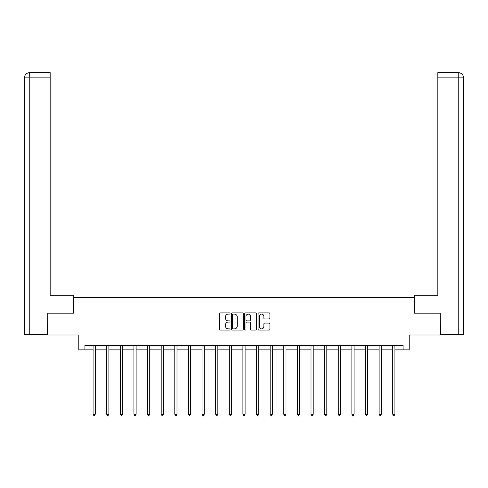<?xml version="1.0" encoding="UTF-8"?>
<svg xmlns="http://www.w3.org/2000/svg" width="488" height="488" viewBox="0 0 488 488"><rect width="100%" height="100%" fill="white"/><g stroke="black" fill="none" stroke-linecap="round" stroke-linejoin="round"><path stroke-width="0.73" d="M230.031 313.516A0.598 0.598 0 0 0 229.427 312.912L220.326 312.912A0.86 0.86 0 0 0 219.466 313.772L219.466 329.199A0.86 0.86 0 0 0 220.326 330.053L229.427 330.053A0.598 0.598 0 0 0 230.031 329.455A0.598 0.598 0 0 0 229.427 328.857L228.25 328.857A2.745 2.745 0 0 1 225.511 326.112L225.511 324.825A2.745 2.745 0 0 1 228.25 322.086L229.427 322.086A0.598 0.598 0 0 0 230.031 321.482A0.598 0.598 0 0 0 229.427 320.884L228.25 320.884A2.745 2.745 0 0 1 225.511 318.139L225.511 316.858A2.745 2.745 0 0 1 228.25 314.113L229.427 314.113A0.598 0.598 0 0 0 230.031 313.516M269.047 318.957A0.86 0.86 0 0 0 269.907 318.097L269.907 313.772A0.86 0.86 0 0 0 269.047 312.912L258.933 312.912A0.86 0.86 0 0 0 258.079 313.772L258.079 329.199A0.86 0.86 0 0 0 258.933 330.053L269.047 330.053A0.86 0.86 0 0 0 269.907 329.199L269.907 323.971A0.86 0.86 0 0 0 269.047 323.111L264.722 323.111A0.86 0.86 0 0 0 263.862 323.971L263.862 326.564A2.294 2.294 0 0 1 261.568 328.857A2.294 2.294 0 0 1 259.274 326.564L259.274 316.407A2.294 2.294 0 0 1 261.568 314.113A2.294 2.294 0 0 1 263.862 316.407L263.862 318.097A0.86 0.86 0 0 0 264.722 318.957L269.047 318.957M84.912 349.859L84.912 345.498L403.088 345.498L403.088 349.859L409.2 349.859L409.2 335.018L440.2 335.018L440.2 313.192L414.178 313.192L414.178 297.473L73.822 297.473L73.822 313.192L47.8 313.192L47.8 335.018L78.8 335.018L78.8 349.859L93.074 349.859M243.25 313.772A0.86 0.86 0 0 0 242.396 312.912L232.282 312.912A0.86 0.86 0 0 0 231.422 313.772L231.422 329.199A0.86 0.86 0 0 0 232.282 330.053L242.396 330.053A0.86 0.86 0 0 0 243.25 329.199L243.25 313.772M245.604 312.912L255.718 312.912A0.86 0.86 0 0 1 256.578 313.772L256.578 329.199A0.86 0.86 0 0 1 255.718 330.053L251.393 330.053A0.86 0.86 0 0 1 250.533 329.199L250.533 322.94A0.86 0.86 0 0 0 249.679 322.086L246.806 322.086A0.86 0.86 0 0 0 245.952 322.94L245.952 329.455A0.598 0.598 0 0 1 245.348 330.053A0.598 0.598 0 0 1 244.75 329.455L244.75 313.772A0.86 0.86 0 0 1 245.604 312.912M95.258 349.859L106.695 349.859M108.879 349.859L120.316 349.859M122.5 349.859L133.938 349.859M136.121 349.859L147.559 349.859M149.743 349.859L161.18 349.859M163.364 349.859L174.802 349.859M176.985 349.859L188.423 349.859M190.607 349.859L202.044 349.859M204.228 349.859L215.666 349.859M217.849 349.859L229.287 349.859M231.471 349.859L242.908 349.859M245.092 349.859L256.529 349.859M258.713 349.859L270.151 349.859M272.334 349.859L283.772 349.859M285.956 349.859L297.393 349.859M299.577 349.859L311.015 349.859M313.198 349.859L324.636 349.859M326.82 349.859L338.257 349.859M340.441 349.859L351.879 349.859M354.062 349.859L365.5 349.859M367.684 349.859L379.121 349.859M381.305 349.859L392.742 349.859M394.926 349.859L403.088 349.859M233.221 314.113A0.598 0.598 0 0 0 232.624 314.711L232.624 328.253A0.598 0.598 0 0 0 233.221 328.857L234.466 328.857A2.745 2.745 0 0 0 237.211 326.112L237.211 316.858A2.745 2.745 0 0 0 234.466 314.113L233.221 314.113M250.533 316.45A2.294 2.294 0 0 0 248.239 314.156A2.294 2.294 0 0 0 245.952 316.45L245.952 320.024A0.86 0.86 0 0 0 246.806 320.884L249.679 320.884A0.86 0.86 0 0 0 250.533 320.024L250.533 316.45M95.373 345.498L95.319 345.626A0.872 0.872 0 0 0 95.258 345.949L95.258 414.233L93.074 414.233L93.074 345.949A0.872 0.872 0 0 0 93.013 345.626L92.958 345.498M95.258 414.233L94.605 415.367L93.727 415.367L93.074 414.233M73.731 313.192L73.731 295.289L50.16 295.289L50.16 77.873L29.768 77.873L29.768 334.579L47.537 334.579L47.8 313.192M29.768 334.579L24.4 334.579L24.4 77.873C24.711 74.688 26.456 72.944 29.634 72.633L50.16 72.633L50.16 77.873M30.951 72.633L50.16 72.633M24.4 77.873L29.768 77.873L29.646 72.633C26.456 72.95 24.705 74.695 24.4 77.873L24.4 282.192M414.269 313.192L414.269 295.289L437.84 295.289L437.84 72.633L458.354 72.633L437.84 72.633M463.6 334.579L463.6 282.192L463.6 334.579L440.463 334.579L440.2 313.192M458.232 72.633L457.049 72.633L458.232 72.633L458.232 77.873L437.84 77.873M458.232 334.579L458.232 77.873L463.6 77.873L463.6 282.192L463.6 77.873C463.289 74.688 461.544 72.944 458.366 72.633M108.995 345.498L108.94 345.626A0.872 0.872 0 0 0 108.879 345.949L108.879 414.233L106.695 414.233L106.695 345.949A0.872 0.872 0 0 0 106.634 345.626L106.579 345.498M108.879 414.233L108.226 415.367L107.348 415.367L106.695 414.233M122.616 345.498L122.561 345.626A0.872 0.872 0 0 0 122.5 345.949L122.5 414.233L120.316 414.233L120.316 345.949A0.872 0.872 0 0 0 120.255 345.626L120.201 345.498M122.5 414.233L121.847 415.367L120.969 415.367L120.316 414.233M136.237 345.498L136.183 345.626A0.872 0.872 0 0 0 136.121 345.949L136.121 414.233L133.938 414.233L133.938 345.949A0.872 0.872 0 0 0 133.877 345.626L133.822 345.498M136.121 414.233L135.469 415.367L134.59 415.367L133.938 414.233M149.859 345.498L149.804 345.626A0.872 0.872 0 0 0 149.743 345.949L149.743 414.233L147.559 414.233L147.559 345.949A0.872 0.872 0 0 0 147.498 345.626L147.443 345.498M149.743 414.233L149.09 415.367L148.212 415.367L147.559 414.233M163.48 345.498L163.425 345.626A0.872 0.872 0 0 0 163.364 345.949L163.364 414.233L161.18 414.233L161.18 345.949A0.872 0.872 0 0 0 161.119 345.626L161.064 345.498M163.364 414.233L162.711 415.367L161.833 415.367L161.18 414.233M177.101 345.498L177.046 345.626A0.872 0.872 0 0 0 176.985 345.949L176.985 414.233L174.802 414.233L174.802 345.949A0.872 0.872 0 0 0 174.741 345.626L174.686 345.498M176.985 414.233L176.333 415.367L175.454 415.367L174.802 414.233M190.723 345.498L190.668 345.626A0.872 0.872 0 0 0 190.607 345.949L190.607 414.233L188.423 414.233L188.423 345.949A0.872 0.872 0 0 0 188.362 345.626L188.307 345.498M190.607 414.233L189.954 415.367L189.076 415.367L188.423 414.233M204.344 345.498L204.289 345.626A0.872 0.872 0 0 0 204.228 345.949L204.228 414.233L202.044 414.233L202.044 345.949A0.872 0.872 0 0 0 201.983 345.626L201.928 345.498M204.228 414.233L203.575 415.367L202.697 415.367L202.044 414.233M217.965 345.498L217.91 345.626A0.872 0.872 0 0 0 217.849 345.949L217.849 414.233L215.666 414.233L215.666 345.949A0.872 0.872 0 0 0 215.605 345.626L215.55 345.498M217.849 414.233L217.197 415.367L216.318 415.367L215.666 414.233M231.586 345.498L231.532 345.626A0.872 0.872 0 0 0 231.471 345.949L231.471 414.233L229.287 414.233L229.287 345.949A0.872 0.872 0 0 0 229.226 345.626L229.171 345.498M231.471 414.233L230.818 415.367L229.939 415.367L229.287 414.233M245.208 345.498L245.153 345.626A0.872 0.872 0 0 0 245.092 345.949L245.092 414.233L242.908 414.233L242.908 345.949A0.872 0.872 0 0 0 242.847 345.626L242.792 345.498M245.092 414.233L244.439 415.367L243.561 415.367L242.908 414.233M258.829 345.498L258.774 345.626A0.872 0.872 0 0 0 258.713 345.949L258.713 414.233L256.529 414.233L256.529 345.949A0.872 0.872 0 0 0 256.468 345.626L256.413 345.498M258.713 414.233L258.06 415.367L257.182 415.367L256.529 414.233M272.45 345.498L272.396 345.626A0.872 0.872 0 0 0 272.334 345.949L272.334 414.233L270.151 414.233L270.151 345.949A0.872 0.872 0 0 0 270.09 345.626L270.035 345.498M272.334 414.233L271.682 415.367L270.803 415.367L270.151 414.233M286.072 345.498L286.017 345.626A0.872 0.872 0 0 0 285.956 345.949L285.956 414.233L283.772 414.233L283.772 345.949A0.872 0.872 0 0 0 283.711 345.626L283.656 345.498M285.956 414.233L285.303 415.367L284.425 415.367L283.772 414.233M299.693 345.498L299.638 345.626A0.872 0.872 0 0 0 299.577 345.949L299.577 414.233L297.393 414.233L297.393 345.949A0.872 0.872 0 0 0 297.332 345.626L297.277 345.498M299.577 414.233L298.924 415.367L298.046 415.367L297.393 414.233M313.314 345.498L313.259 345.626A0.872 0.872 0 0 0 313.198 345.949L313.198 414.233L311.015 414.233L311.015 345.949A0.872 0.872 0 0 0 310.954 345.626L310.899 345.498M313.198 414.233L312.546 415.367L311.667 415.367L311.015 414.233M326.936 345.498L326.881 345.626A0.872 0.872 0 0 0 326.82 345.949L326.82 414.233L324.636 414.233L324.636 345.949A0.872 0.872 0 0 0 324.575 345.626L324.52 345.498M326.82 414.233L326.167 415.367L325.289 415.367L324.636 414.233M340.557 345.498L340.502 345.626A0.872 0.872 0 0 0 340.441 345.949L340.441 414.233L338.257 414.233L338.257 345.949A0.872 0.872 0 0 0 338.196 345.626L338.141 345.498M340.441 414.233L339.788 415.367L338.91 415.367L338.257 414.233M354.178 345.498L354.123 345.626A0.872 0.872 0 0 0 354.062 345.949L354.062 414.233L351.879 414.233L351.879 345.949A0.872 0.872 0 0 0 351.817 345.626L351.763 345.498M354.062 414.233L353.41 415.367L352.531 415.367L351.879 414.233M367.8 345.498L367.745 345.626A0.872 0.872 0 0 0 367.684 345.949L367.684 414.233L365.5 414.233L365.5 345.949A0.872 0.872 0 0 0 365.439 345.626L365.384 345.498M367.684 414.233L367.031 415.367L366.152 415.367L365.5 414.233M381.421 345.498L381.366 345.626A0.872 0.872 0 0 0 381.305 345.949L381.305 414.233L379.121 414.233L379.121 345.949A0.872 0.872 0 0 0 379.06 345.626L379.005 345.498M381.305 414.233L380.652 415.367L379.774 415.367L379.121 414.233M395.042 345.498L394.987 345.626A0.872 0.872 0 0 0 394.926 345.949L394.926 414.233L392.742 414.233L392.742 345.949A0.872 0.872 0 0 0 392.681 345.626L392.626 345.498M394.926 414.233L394.274 415.367L393.395 415.367L392.742 414.233"/></g></svg>
